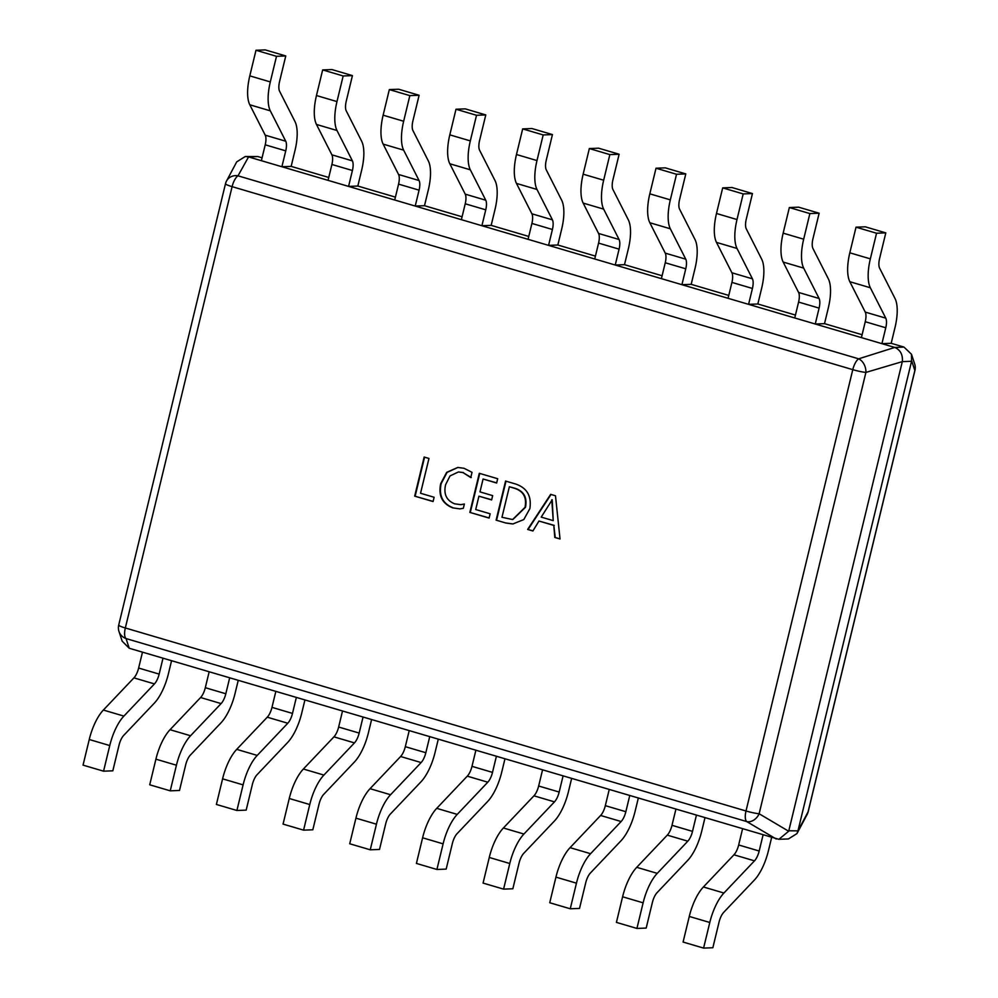 <?xml version="1.0" encoding="UTF-8"?>
<svg xmlns="http://www.w3.org/2000/svg" width="998" height="998" viewBox="0 0 998 998"><rect width="100%" height="100%" fill="white"/><g stroke="black" fill="none" stroke-linecap="round" stroke-linejoin="round"><path stroke-width="1.5" d="M262.075 157.809L257.821 156.549L248.564 156.911L281.898 166.741L291.154 166.379L294.996 150.498A34.718 13.273 106.4 0 0 294.996 121.581L279.577 91.205A11.577 4.429 -73.6 0 1 279.565 81.562L285.765 55.95L265.256 49.9L255.987 50.262L276.508 56.312L285.765 55.95M328.754 177.469L291.154 166.379M261.376 160.69L265.219 144.81L285.74 150.86L281.898 166.741L348.564 186.401L357.82 186.04L361.663 170.147A34.718 13.273 106.4 0 0 361.663 141.242L346.244 110.865A11.577 4.429 -73.6 0 1 346.244 101.222L352.431 75.611L331.922 69.561L322.666 69.922L343.175 75.973L352.431 75.611M395.42 197.13L357.82 186.04M328.055 180.351L331.897 164.47L352.406 170.508L348.564 186.401L415.23 206.062L424.499 205.7L428.342 189.807A34.718 13.273 106.4 0 0 428.329 160.903L412.91 130.513A11.577 4.429 -73.6 0 1 412.91 120.883L419.11 95.259L398.589 89.221L389.332 89.583L409.841 95.621L419.11 95.259M462.086 216.778L424.499 205.7M394.721 200.012L398.564 184.119L419.073 190.169L415.23 206.062L481.909 225.723L491.166 225.361L495.008 209.468A34.718 13.273 106.4 0 0 495.008 180.563L479.576 150.174A11.577 4.429 -73.6 0 1 479.576 140.543L485.776 114.92L465.268 108.869L455.999 109.231L476.52 115.281L485.776 114.92M528.753 236.439L491.166 225.361M461.388 219.672L465.23 203.779L485.752 209.829L481.909 225.723L548.576 245.371L557.832 245.009L561.674 229.128A34.718 13.273 106.4 0 0 561.674 200.211L546.255 169.835A11.577 4.429 -73.6 0 1 546.255 160.204L552.443 134.58L531.934 128.53L522.678 128.892L543.186 134.942L552.443 134.58M595.432 256.099L557.832 245.009M528.067 239.333L531.909 223.44L552.418 229.49L548.576 245.371L615.242 265.031L624.499 264.67L628.353 248.789A34.718 13.273 106.4 0 0 628.341 219.872L612.922 189.495A11.577 4.429 -73.6 0 1 612.922 179.852L619.122 154.241L598.6 148.191L589.344 148.552L609.853 154.603L619.122 154.241M662.098 275.76L624.499 264.67M594.733 258.981L598.575 243.1L619.084 249.151L615.242 265.031L681.921 284.692L691.177 284.33L695.02 268.45A34.718 13.273 106.4 0 0 695.007 239.532L679.588 209.156A11.577 4.429 -73.6 0 1 679.588 199.513L685.788 173.902L665.279 167.851L656.01 168.213L676.532 174.263L685.788 173.902M728.765 295.42L691.177 284.33M661.4 278.642L665.242 262.761L685.763 268.799L681.921 284.692L748.587 304.353L757.844 303.991L761.686 288.098A34.718 13.273 106.4 0 0 761.686 259.193L746.267 228.816A11.577 4.429 -73.6 0 1 746.267 219.173L752.455 193.562L731.946 187.512L722.689 187.874L743.198 193.924L752.455 193.562M795.443 315.069L757.844 303.991M728.066 298.302L731.921 282.409L752.43 288.459L748.587 304.353L815.254 324.013L824.51 323.651L828.352 307.758A34.718 13.273 106.4 0 0 828.352 278.854L812.933 248.465A11.577 4.429 -73.6 0 1 812.933 238.834L819.133 213.21L798.612 207.172L789.356 207.534L809.865 213.572L819.133 213.21M862.11 334.729L824.51 323.651M794.745 317.963L798.587 302.07L819.096 308.12L815.254 324.013L881.92 343.661L891.189 343.3L895.031 327.419A34.718 13.273 106.4 0 0 895.019 298.502L879.6 268.125A11.577 4.429 -73.6 0 1 879.6 258.494L885.8 232.871L865.291 226.82L856.022 227.182L876.543 233.233L885.8 232.871M257.821 156.549L245.246 156.524L236.713 161.876L226.521 181.025A11.577 11.577 0 0 0 225.486 183.744A11.577 1.372 13.6 0 1 225.585 183.62A11.577 10.604 28 0 1 226.521 181.025A11.577 10.604 28 0 1 237.998 175.823L858.667 358.831A11.577 8.159 72.9 0 1 865.902 372.416L759.129 813.757L788.67 831.234L778.852 839.318L129.229 648.251L122.18 641.215L118.962 631.41A11.577 11.365 161.8 0 0 126.047 638.558L129.229 648.251M464.369 504.015L463.334 508.306L459.779 508.88L452.855 507.895C442.264 503.79 438.209 495.707 440.692 483.656L446.692 472.328L457.758 467.451L463.97 468.274L472.042 472.316L470.769 477.555L462.972 472.578L458.419 471.967L450.023 475.921L445.582 484.754C443.486 494.085 446.48 500.435 454.552 503.803L460.652 504.639L464.369 504.015M505.874 523.027L496.118 520.145L505.574 481.048L515.704 484.042C527.031 487.922 531.747 496.118 529.863 508.631L523.813 519.546L512.847 523.987L505.874 523.027L496.118 520.145M555.487 495.769L560.04 538.995L554.788 537.448L553.803 525.41L538.97 521.031L532.895 530.986L527.643 529.439L550.671 494.347L555.487 495.769M490.155 513.795L489.107 518.087L469.846 512.398L479.302 473.301L497.69 478.728L496.655 483.02L483.082 479.015L479.976 491.889L492.663 495.632L491.627 499.923L478.928 496.181L475.709 509.529L490.155 513.795M434.118 497.266L433.07 501.557L414.681 496.131L424.15 457.047L428.965 458.456L420.545 493.262L434.118 497.266M861.411 337.623L865.254 321.73L885.775 327.781L881.92 343.661L894.744 347.441L904.001 347.092L891.189 343.3M798.063 830.411L911.561 361.276L902.304 361.638L788.807 830.773L797.963 830.872L796.953 833.592L788.42 838.944L778.852 839.318M902.304 361.638L865.902 372.416A11.577 1.372 13.6 0 1 852.779 369.659L232.11 186.651L125.336 627.979L746.005 810.987L852.779 369.659A11.577 4.429 106.4 0 1 858.667 358.831L894.744 347.441M248.564 156.911L237.998 175.823A11.577 4.429 -73.6 0 0 232.11 186.651A11.577 1.372 13.6 0 1 225.486 183.744L118.712 625.085A11.577 1.372 13.6 0 0 125.336 627.979A11.577 4.429 -73.6 0 0 126.047 638.558L746.716 821.566A11.577 8.92 120.6 0 0 759.129 813.757A11.577 1.372 13.6 0 1 746.005 810.987A11.577 4.429 106.4 0 0 746.716 821.566L776.257 839.031M904.001 347.092L911.486 354.253L911.561 361.276M245.246 156.524L248.115 156.798M797.963 830.872L808.081 811.848A11.577 10.604 28 0 1 807.145 814.443L796.953 833.592M895.156 347.578C900.408 350.136 902.816 354.677 902.392 361.176M807.145 814.443A11.577 11.577 0 0 0 808.18 811.723A11.577 1.372 13.6 0 1 808.081 811.848L914.854 370.507A11.577 1.372 13.6 0 0 914.954 370.383A11.577 11.577 0 0 0 914.704 364.058L914.704 364.058A11.577 11.365 161.8 0 1 914.854 370.507L911.673 360.814M560.015 538.833L554.788 537.448M555.25 537.423L553.803 525.41M554.264 525.385L538.97 521.031M532.969 530.861L527.643 529.439M528.104 529.427L551.046 494.459M553.229 520.644L552.231 499.761L541.215 517.101L553.229 520.644L551.769 499.786M496.58 520.133L505.998 481.173M513.084 523.975L506.348 523.002M512.847 519.534L525.484 507.296C527.393 497.59 523.938 491.253 515.105 488.309L509.354 486.762L501.969 517.276L512.61 519.546L525.023 507.321C526.932 497.603 523.476 491.266 514.644 488.321L509.354 486.762M489.145 517.937L469.846 512.398M470.308 512.386L479.739 473.439M496.692 482.87L483.082 479.015M491.665 499.786L478.928 496.181M460.016 508.868L452.855 507.895M453.317 507.882C442.725 503.778 438.671 495.694 441.153 483.631L440.692 483.656M441.153 483.631L447.067 472.391L457.982 467.438M471.243 477.543L462.972 472.578M463.434 472.565L458.656 471.954M460.889 504.626L464.344 504.14M433.107 501.42L414.681 496.131M415.156 496.118L424.574 457.171M771.591 837.659L768.448 850.658A34.718 13.273 -73.6 0 1 754.313 880.124L723.762 912.297A11.577 4.429 106.4 0 0 719.047 922.127L712.859 947.738L703.59 948.1L683.081 942.05L689.281 916.438A34.718 13.273 106.4 0 1 703.403 886.973L733.954 854.799A11.577 4.429 -73.6 0 0 738.67 844.969L742.512 829.089M763.021 835.139L759.179 851.02A11.577 4.429 -73.6 0 1 754.476 860.85L723.924 893.023A34.718 13.273 106.4 0 0 709.79 922.489L703.59 948.1M704.912 817.998L701.769 831.01A34.718 13.273 -73.6 0 1 687.647 860.463L657.096 892.636A11.577 4.429 106.4 0 0 652.38 902.466L646.18 928.078L636.924 928.439L616.415 922.389L622.602 896.778A34.718 13.273 106.4 0 1 636.736 867.312L667.288 835.139A11.577 4.429 -73.6 0 0 672.003 825.321L675.846 809.428M696.355 815.478L692.512 831.371A11.577 4.429 -73.6 0 1 687.809 841.189L657.245 873.362A34.718 13.273 106.4 0 0 643.124 902.828L636.924 928.439M638.246 798.35L635.102 811.349A34.718 13.273 -73.6 0 1 620.981 840.803L590.417 872.988A11.577 4.429 106.4 0 0 585.714 882.806L579.514 908.417L570.257 908.779L549.736 902.741L555.936 877.117A34.718 13.273 106.4 0 1 570.07 847.651L600.621 815.478A11.577 4.429 -73.6 0 0 605.324 805.66L609.167 789.767M629.688 795.818L625.846 811.711A11.577 4.429 -73.6 0 1 621.13 821.529L590.579 853.702A34.718 13.273 106.4 0 0 576.457 883.168L570.257 908.779M571.58 778.69L568.436 791.688A34.718 13.273 -73.6 0 1 554.302 821.154L523.75 853.327A11.577 4.429 106.4 0 0 519.047 863.145L512.847 888.769L503.578 889.131L483.069 883.08L489.269 857.457A34.718 13.273 106.4 0 1 503.391 827.991L533.955 795.818A11.577 4.429 -73.6 0 0 538.658 786L542.5 770.119M563.022 776.157L559.167 792.05A11.577 4.429 -73.6 0 1 554.464 801.868L523.913 834.041A34.718 13.273 106.4 0 0 509.778 863.507L503.578 889.131M504.913 759.029L501.757 772.028A34.718 13.273 -73.6 0 1 487.635 801.494L457.084 833.667A11.577 4.429 106.4 0 0 452.368 843.485L446.168 869.108L436.912 869.47L416.403 863.42L422.603 837.796A34.718 13.273 106.4 0 1 436.725 808.343L467.276 776.157A11.577 4.429 -73.6 0 0 471.992 766.339L475.834 750.459M496.343 756.509L492.501 772.39A11.577 4.429 -73.6 0 1 487.797 782.207L457.234 814.393A34.718 13.273 106.4 0 0 443.112 843.846L436.912 869.47M438.234 739.368L435.091 752.367A34.718 13.273 -73.6 0 1 420.969 781.833L390.405 814.006A11.577 4.429 106.4 0 0 385.702 823.824L379.502 849.448L370.246 849.809L349.724 843.759L355.924 818.148A34.718 13.273 106.4 0 1 370.058 788.682L400.61 756.509A11.577 4.429 -73.6 0 0 405.313 746.679L409.168 730.798M429.676 736.848L425.834 752.729A11.577 4.429 -73.6 0 1 421.119 762.559L390.567 794.732A34.718 13.273 106.4 0 0 376.446 824.186L370.246 849.809M371.568 719.708L368.424 732.707A34.718 13.273 -73.6 0 1 354.29 762.173L323.739 794.346A11.577 4.429 106.4 0 0 319.036 804.176L312.836 829.787L303.579 830.149L283.058 824.099L289.258 798.487A34.718 13.273 106.4 0 1 303.38 769.021L333.943 736.848A11.577 4.429 -73.6 0 0 338.646 727.031L342.489 711.137M363.01 717.188L359.168 733.068A11.577 4.429 -73.6 0 1 354.452 742.899L323.901 775.072A34.718 13.273 106.4 0 0 309.767 804.538L303.579 830.149M304.901 700.047L301.745 713.059A34.718 13.273 -73.6 0 1 287.624 742.512L257.072 774.697A11.577 4.429 106.4 0 0 252.357 784.515L246.169 810.126L236.9 810.488L216.391 804.438L222.591 778.827A34.718 13.273 106.4 0 1 236.713 749.361L267.264 717.188A11.577 4.429 -73.6 0 0 271.98 707.37L275.822 691.477M296.331 697.527L292.489 713.42A11.577 4.429 -73.6 0 1 287.786 723.238L257.222 755.411A34.718 13.273 106.4 0 0 243.1 784.877L236.9 810.488M238.223 680.399L235.079 693.398A34.718 13.273 -73.6 0 1 220.957 722.864L190.393 755.037A11.577 4.429 106.4 0 0 185.69 764.855L179.49 790.466L170.234 790.828L149.725 784.79L155.913 759.166A34.718 13.273 106.4 0 1 170.047 729.7L200.598 697.527A11.577 4.429 -73.6 0 0 205.301 687.709L209.156 671.816M229.665 677.867L225.822 693.76A11.577 4.429 -73.6 0 1 221.107 703.578L190.556 735.751A34.718 13.273 106.4 0 0 176.434 765.216L170.234 790.828M171.556 660.738L168.412 673.737A34.718 13.273 -73.6 0 1 154.278 703.203L123.727 735.376A11.577 4.429 106.4 0 0 119.024 745.194L112.824 770.818L103.567 771.18L83.046 765.129L89.246 739.506A34.718 13.273 106.4 0 1 103.368 710.052L133.932 677.867A11.577 4.429 -73.6 0 0 138.635 668.049L142.477 652.168M162.998 658.206L159.156 674.099A11.577 4.429 -73.6 0 1 154.441 683.917L123.889 716.09A34.718 13.273 106.4 0 0 109.755 745.556L103.567 771.18M885.775 327.781A11.577 4.429 106.4 0 0 885.762 318.137L870.343 287.761A34.718 13.273 -73.6 0 1 870.343 258.856L876.543 233.233M865.254 321.73A11.577 4.429 106.4 0 0 865.254 312.1L849.834 281.71A34.718 13.273 -73.6 0 1 849.822 252.806L856.022 227.182M819.096 308.12A11.577 4.429 106.4 0 0 819.096 298.489L803.677 268.1A34.718 13.273 -73.6 0 1 803.677 239.196L809.865 213.572M798.587 302.07A11.577 4.429 106.4 0 0 798.587 292.439L783.168 262.062A34.718 13.273 -73.6 0 1 783.156 233.145L789.356 207.534M752.43 288.459A11.577 4.429 106.4 0 0 752.43 278.829L737.011 248.452A34.718 13.273 -73.6 0 1 736.998 219.535L743.198 193.924M731.921 282.409A11.577 4.429 106.4 0 0 731.908 272.778L716.489 242.402A34.718 13.273 -73.6 0 1 716.489 213.485L722.689 187.874M685.763 268.799A11.577 4.429 106.4 0 0 685.751 259.168L670.332 228.792A34.718 13.273 -73.6 0 1 670.332 199.874L676.532 174.263M665.242 262.761A11.577 4.429 106.4 0 0 665.242 253.118L649.823 222.741A34.718 13.273 -73.6 0 1 649.823 193.824L656.01 168.213M619.084 249.151A11.577 4.429 106.4 0 0 619.084 239.508L603.665 209.131A34.718 13.273 -73.6 0 1 603.665 180.214L609.853 154.603M598.575 243.1A11.577 4.429 106.4 0 0 598.575 233.457L583.156 203.081A34.718 13.273 -73.6 0 1 583.144 174.176L589.344 148.552M552.418 229.49A11.577 4.429 106.4 0 0 552.418 219.847L536.999 189.47A34.718 13.273 -73.6 0 1 536.986 160.566L543.186 134.942M531.909 223.44A11.577 4.429 106.4 0 0 531.897 213.797L516.477 183.42A34.718 13.273 -73.6 0 1 516.477 154.515L522.678 128.892M485.752 209.829A11.577 4.429 106.4 0 0 485.752 200.199L470.32 169.81A34.718 13.273 -73.6 0 1 470.32 140.905L476.52 115.281M465.23 203.779A11.577 4.429 106.4 0 0 465.23 194.148L449.811 163.759A34.718 13.273 -73.6 0 1 449.811 134.855L455.999 109.231M419.073 190.169A11.577 4.429 106.4 0 0 419.073 180.538L403.654 150.149A34.718 13.273 -73.6 0 1 403.654 121.245L409.841 95.621M398.564 184.119A11.577 4.429 106.4 0 0 398.564 174.488L383.145 144.111A34.718 13.273 -73.6 0 1 383.132 115.194L389.332 89.583M352.406 170.508A11.577 4.429 106.4 0 0 352.406 160.878L336.987 130.501A34.718 13.273 -73.6 0 1 336.975 101.584L343.175 75.973M331.897 164.47A11.577 4.429 106.4 0 0 331.897 154.827L316.466 124.451A34.718 13.273 -73.6 0 1 316.466 95.534L322.666 69.922M285.74 150.86A11.577 4.429 106.4 0 0 285.74 141.217L270.321 110.84A34.718 13.273 -73.6 0 1 270.308 81.923L276.508 56.312M265.219 144.81A11.577 4.429 106.4 0 0 265.219 135.167L249.799 104.79A34.718 13.273 -73.6 0 1 249.799 75.873L255.987 50.262M118.812 624.96A11.577 1.372 13.6 0 0 118.712 625.085A11.577 11.577 0 0 0 118.962 631.41M709.79 922.489L689.281 916.438M723.924 893.023L703.403 886.973M754.476 860.85L733.954 854.799M759.179 851.02L738.67 844.969M643.124 902.828L622.602 896.778M657.245 873.362L636.736 867.312M687.809 841.189L667.288 835.139M692.512 831.371L672.003 825.321M576.457 883.168L555.936 877.117M590.579 853.702L570.07 847.651M621.13 821.529L600.621 815.478M625.846 811.711L605.324 805.66M509.778 863.507L489.269 857.457M523.913 834.041L503.391 827.991M554.464 801.868L533.955 795.818M559.167 792.05L538.658 786M443.112 843.846L422.603 837.796M457.234 814.393L436.725 808.343M487.797 782.207L467.276 776.157M492.501 772.39L471.992 766.339M376.446 824.186L355.924 818.148M390.567 794.732L370.058 788.682M421.119 762.559L400.61 756.509M425.834 752.729L405.313 746.679M309.767 804.538L289.258 798.487M323.901 775.072L303.38 769.021M354.452 742.899L333.943 736.848M359.168 733.068L338.646 727.031M243.1 784.877L222.591 778.827M257.222 755.411L236.713 749.361M287.786 723.238L267.264 717.188M292.489 713.42L271.98 707.37M176.434 765.216L155.913 759.166M190.556 735.751L170.047 729.7M221.107 703.578L200.598 697.527M225.822 693.76L205.301 687.709M109.755 745.556L89.246 739.506M123.889 716.09L103.368 710.052M154.441 683.917L133.932 677.867M159.156 674.099L138.635 668.049M849.822 252.806L870.343 258.856M849.834 281.71L870.343 287.761M865.254 312.1L885.762 318.137M783.156 233.145L803.677 239.196M783.168 262.062L803.677 268.1M798.587 292.439L819.096 298.489M716.489 213.485L736.998 219.535M716.489 242.402L737.011 248.452M731.908 272.778L752.43 278.829M649.823 193.824L670.332 199.874M649.823 222.741L670.332 228.792M665.242 253.118L685.751 259.168M583.144 174.176L603.665 180.214M583.156 203.081L603.665 209.131M598.575 233.457L619.084 239.508M516.477 154.515L536.986 160.566M516.477 183.42L536.999 189.47M531.897 213.797L552.418 219.847M449.811 134.855L470.32 140.905M449.811 163.759L470.32 169.81M465.23 194.148L485.752 200.199M383.132 115.194L403.654 121.245M383.145 144.111L403.654 150.149M398.564 174.488L419.073 180.538M316.466 95.534L336.975 101.584M316.466 124.451L336.987 130.501M331.897 154.827L352.406 160.878M249.799 75.873L270.308 81.923M249.799 104.79L270.321 110.84M265.219 135.167L285.74 141.217M914.954 370.383L808.18 811.723M914.704 364.058L911.486 354.253"/></g></svg>
